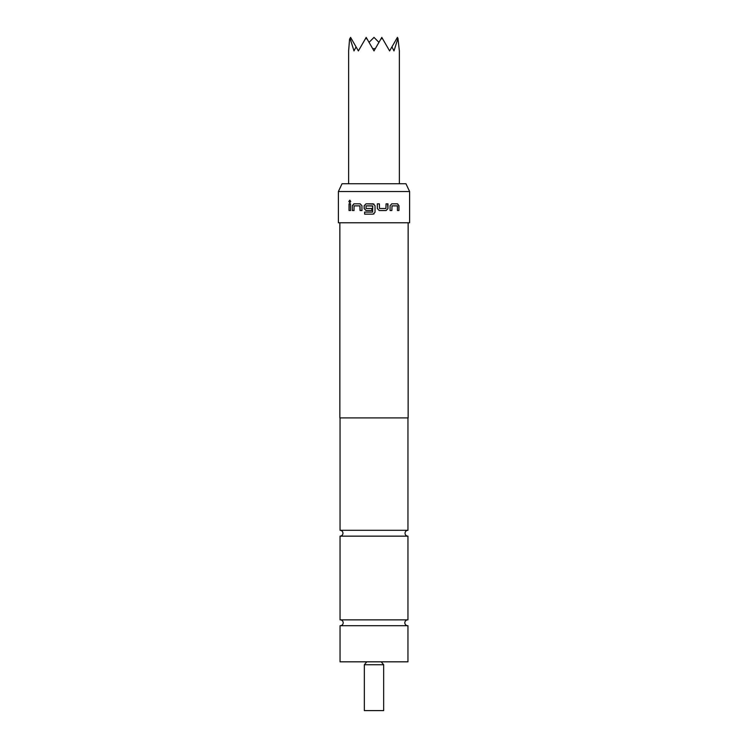 <?xml version="1.0" encoding="UTF-8"?>
<svg xmlns="http://www.w3.org/2000/svg" width="748" height="748" viewBox="0 0 748 748"><rect width="100%" height="100%" fill="white"/><g stroke="black" fill="none" stroke-linecap="round" stroke-linejoin="round"><path stroke-width="1.12" d="M348.858 201.446L349.774 200.184L350.719 201.455L349.774 202.717L348.858 201.446L349.84 200.184M340.05 536.157C341.845 535.961 342.818 534.988 342.977 533.231C342.818 531.463 341.845 530.491 340.05 530.304L407.95 530.304C406.155 530.491 405.182 531.463 405.023 533.231C405.182 534.988 406.155 535.961 407.95 536.157L340.05 536.157L340.05 619.868L407.95 619.868L407.95 536.157M407.567 619.868A2.927 2.927 0 0 0 404.827 622.794A2.927 2.927 0 0 0 407.567 625.711M340.434 619.868A2.927 2.927 0 0 1 343.173 622.794A2.927 2.927 0 0 1 340.434 625.711M372.672 48.62L375.328 48.62M399.367 183.746L399.367 50.92L397.955 38.335L393.99 50.92L391.933 46.89L389.615 50.92L382.34 38.335L380.779 39.186L374 50.92L367.221 39.186L365.66 38.335L358.386 50.92L356.067 46.89L354.01 50.92L350.045 38.335L349.559 39.186L348.633 50.92L348.633 183.746M383.659 664.748L383.659 710.6L364.341 710.6L364.341 664.748L383.659 664.748L381.218 661.821M342.032 183.746L405.968 183.746L409.614 191.553L338.386 191.553L342.032 183.746M339.854 222.773L339.854 417.908L408.146 417.908L408.146 222.773M390.073 210.525L390.073 205.747L391.756 203.83L397.571 203.83L398.974 205.747L398.974 210.525L397.469 210.525L397.366 205.878L391.989 205.878L391.877 210.525L390.073 210.525M386.183 210.525L379.245 210.525L377.347 208.608L377.347 203.83L379.376 203.83L379.517 208.477L385.931 208.477L386.062 203.83L387.969 203.83L387.969 208.608L386.183 210.525M371.831 210.525L366.053 210.525L364.211 208.608L364.211 205.747L366.053 203.83L373.121 203.83L375.029 205.747L375.029 212.226L373.112 214.143L364.613 214.143L364.613 212.095L372.616 212.095L372.756 206.018L366.053 205.878L366.053 208.477L371.812 208.477L371.812 210.525L366.006 210.525L364.154 208.608L364.154 205.747L366.006 203.83L374 204.092M374 213.881L373.112 214.143L375.029 212.226L375.029 205.747L373.121 203.83M352.327 210.525L352.327 205.737L353.879 203.83L360.162 203.83L361.948 205.737L361.948 210.525L360.04 210.525L359.91 205.878L354.103 205.878L353.991 210.525L352.327 210.525L352.327 205.737M349.026 210.515L349.026 203.83L350.531 203.83L350.531 210.515L349.026 210.515L349.166 203.83M338.386 191.553L338.386 222.773L409.614 222.773L409.614 191.553M407.95 625.711L340.05 625.711L340.05 661.821L407.95 661.821L407.95 625.711M391.933 46.89L397.412 37.4L397.955 38.335M350.045 38.335L350.588 37.4L356.067 46.89M380.779 39.186L381.807 37.4L382.34 38.335M365.66 38.335L366.193 37.4L367.221 39.186M350.662 210.515L349.166 210.515M349.83 202.717L348.989 201.446M352.448 205.737L353.991 203.83M354.094 210.525L352.448 210.525M362.013 210.525L360.115 210.525L359.984 205.878L354.103 205.878M372.616 212.095L372.616 205.878M364.613 214.143L364.613 212.095M372.626 205.878L366.099 205.878M387.529 203.83L387.969 208.608M387.894 208.608L386.118 210.525M379.348 203.83L379.517 208.477M379.488 208.477L385.865 208.477M391.989 205.878L391.877 210.525M391.662 203.83L397.45 203.83L398.834 205.747L398.974 210.525M378.946 42.346L374 37.4L369.054 42.346M364.341 664.748L366.782 661.821M407.95 417.908L407.95 530.304M340.05 417.908L340.05 530.304"/></g></svg>
